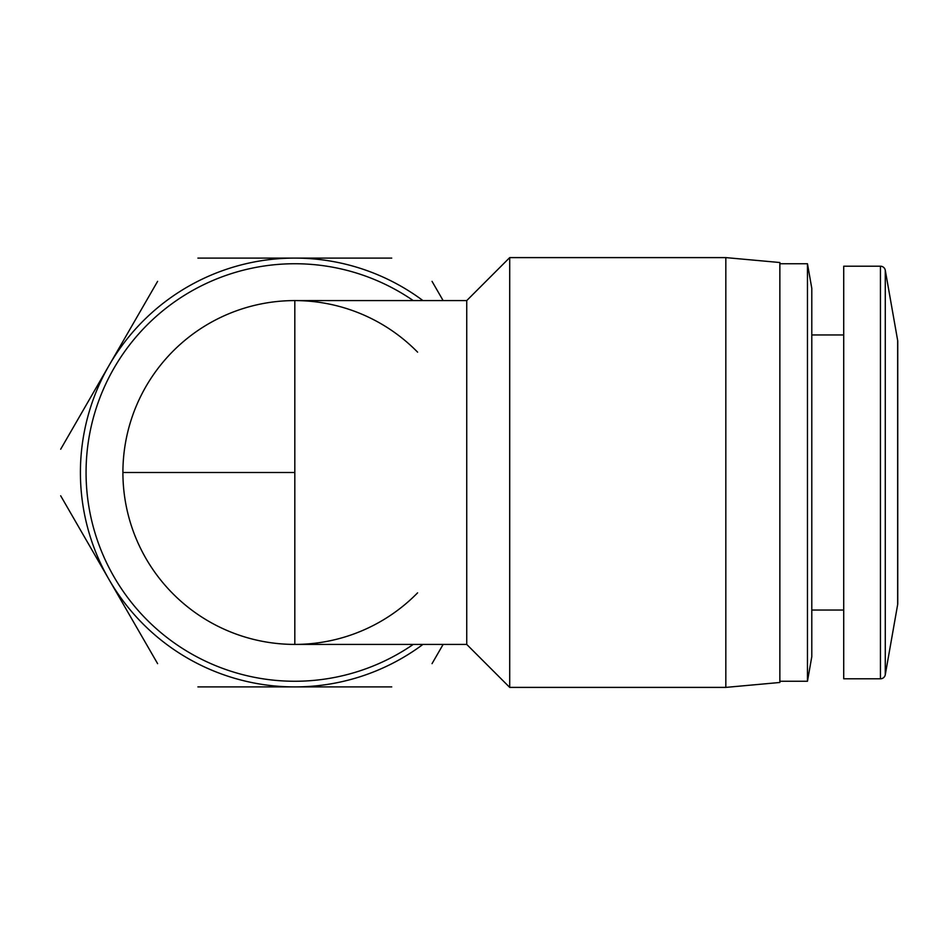 <?xml version="1.0" encoding="UTF-8"?>
<svg xmlns="http://www.w3.org/2000/svg" width="945" height="945" viewBox="0 0 945 945"><rect width="100%" height="100%" fill="white"/><g stroke="black" fill="none" stroke-linecap="round" stroke-linejoin="round"><path stroke-width="1.42" d="M897.644 604.635L897.644 340.365A7.371 7.371 0 0 1 897.75 341.641L897.75 603.359A7.371 7.371 0 0 1 897.644 604.635L885.276 674.742A4.914 4.914 0 0 1 880.445 678.793L880.445 266.207A4.914 4.914 0 0 1 885.276 270.258L885.276 674.742M417.595 592.846A171.919 171.919 0 0 1 122.909 472.5A171.919 171.919 0 0 1 417.595 352.154M880.445 266.207L843.72 266.207L843.72 678.793L880.445 678.793M86.066 472.5A208.75 208.75 0 0 0 413.237 644.419A208.75 208.75 0 0 1 86.066 472.5A208.75 208.75 0 0 1 413.237 300.581M466.735 644.419L294.816 644.419L294.816 300.581L466.735 300.581L466.735 644.419L509.709 687.393L509.709 257.607L725.831 257.607L725.831 687.393L509.709 687.393M725.831 687.393L779.861 682.479L779.861 262.521L725.831 257.607M811.79 472.5L811.79 656.692L807.467 681.25L807.467 263.749L811.79 288.308L811.79 472.5M391.738 686.897L197.907 686.897M157.602 663.638L60.681 495.771M443.134 644.419L432.042 663.638M432.042 281.362L443.134 300.581M197.907 258.103L391.738 258.103M60.681 449.229L157.602 281.362M422.935 644.419A214.397 214.397 -90 0 1 109.147 365.302A214.397 214.397 -90 0 1 422.935 300.581M294.816 472.5L122.909 472.5M466.735 300.581L509.709 257.607M811.79 610.033L843.72 610.033M779.861 681.25L807.467 681.25M897.644 340.365L885.276 270.258M811.79 334.967L843.72 334.967M779.861 263.749L807.467 263.749"/></g></svg>
